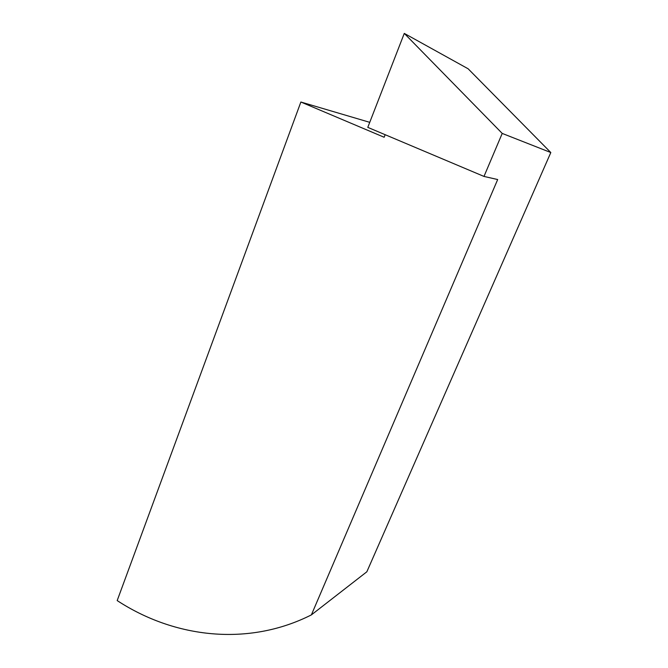 <?xml version="1.0" encoding="UTF-8"?>
<svg xmlns="http://www.w3.org/2000/svg" width="668" height="668" viewBox="0 0 668 668"><rect width="100%" height="100%" fill="white"/><g stroke="black" fill="none" stroke-linecap="round" stroke-linejoin="round"><path stroke-width="1" d="M483.991 176.427L367.792 127.371L404.282 33.4L468.134 68.787L550.816 152.538L366.849 571.783L311.38 614.894L497.677 179.542L483.991 176.427L502.219 133.416L404.282 33.4M385.16 134.702L384.15 137.257L300.876 102.02L369.746 122.336M502.219 133.416L550.816 152.538M300.876 102.02L117.184 600.582C174.699 638.199 248.588 646.649 311.38 614.894"/></g></svg>
